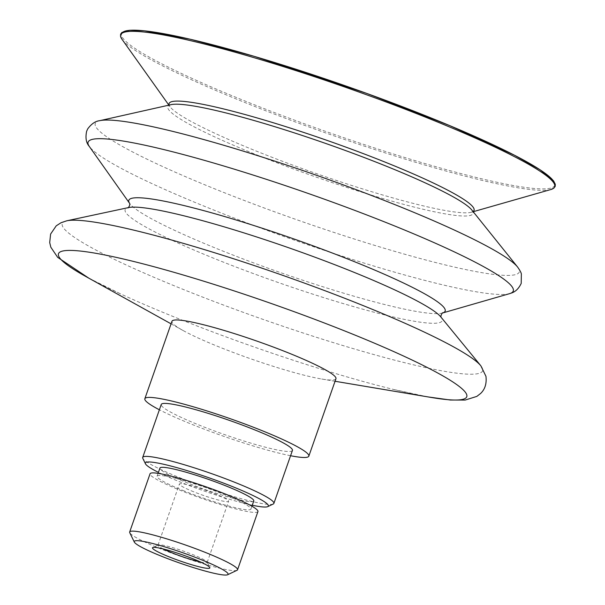 <?xml version="1.0" encoding="UTF-8"?>
<svg xmlns="http://www.w3.org/2000/svg" width="605" height="605" viewBox="0 0 605 605"><rect width="100%" height="100%" fill="white"/><g stroke="black" fill="none" stroke-linecap="round" stroke-linejoin="round"><path stroke-width="0.45" stroke-dasharray="3.02 2.27" d="M163.289 548.969A26.06 2.813 19.3 0 1 157.996 545.173A26.06 2.813 19.3 0 1 158.238 544.939A26.06 2.813 19.3 0 1 192.836 554.626A26.06 2.813 19.3 0 1 207.144 562.068A26.06 2.813 19.3 0 1 207.19 562.408A26.06 2.813 19.3 0 1 200.679 562.06M193.751 491.82A26.06 2.813 19.3 0 1 179.405 484.038A26.06 2.813 19.3 0 1 214.246 493.491A26.06 2.813 19.3 0 1 228.599 501.265A26.06 2.813 19.3 0 1 193.751 491.82M237.009 570.296A57.15 6.171 19.3 0 1 161.134 549.06A57.15 6.171 19.3 0 1 129.765 532.74M257.942 511.543A57.15 6.171 19.3 0 1 181.53 490.829A57.15 6.171 19.3 0 1 150.063 473.768M184.449 491.063A49.716 5.369 19.3 0 1 157.081 476.226A49.716 5.369 19.3 0 1 223.548 494.247A49.716 5.369 19.3 0 1 250.924 509.085A49.716 5.369 19.3 0 1 184.449 491.063M253.775 500.932A49.716 5.369 19.3 0 1 187.308 482.911A49.716 5.369 19.3 0 1 159.932 468.073M252.27 505.228A65.158 7.033 19.3 0 1 181.235 482.419A65.158 7.033 19.3 0 1 158.434 472.361M273.218 504.033A69.499 7.502 19.3 0 1 180.956 478.207A69.499 7.502 19.3 0 1 142.803 458.363M292.434 450.415A69.499 7.502 19.3 0 1 199.506 425.224A69.499 7.502 19.3 0 1 161.24 404.473M290.574 455.724A86.878 9.377 19.3 0 1 192.677 424.665A86.878 9.377 19.3 0 1 159.38 409.782M335.949 378.722A86.878 9.377 19.3 0 1 321.724 379.025A86.878 9.377 19.3 0 1 219.796 347.225A86.878 9.377 19.3 0 1 182.884 330.406A86.878 9.377 19.3 0 1 171.964 321.293M431.388 397.485A216.318 23.353 19.3 0 1 393.469 389.431A216.318 23.353 19.3 0 1 177.575 318.306A216.318 23.353 19.3 0 1 120.327 293.773A216.318 23.353 19.3 0 1 85.668 276.417M480.877 365.844A222.685 24.041 19.3 0 1 463.672 373.898A222.685 24.041 19.3 0 1 184.88 290.09A222.685 24.041 19.3 0 1 66.731 220.81M441.075 317.254L440.773 316.876A167.94 18.127 19.3 0 1 427.871 323.04A167.94 18.127 19.3 0 1 217.618 259.832A167.94 18.127 19.3 0 1 128.623 207.56L128.147 207.666M442.678 312.951L442.633 312.974A167.593 18.09 19.3 0 1 442.459 313.027A167.593 18.09 19.3 0 1 430.896 313.413A167.593 18.09 19.3 0 1 221.082 250.341A167.593 18.09 19.3 0 1 129.704 203.499A167.593 18.09 19.3 0 1 129.599 203.348M509.644 293.637A225.241 24.313 19.3 0 1 494.103 294.151A225.241 24.313 19.3 0 1 212.113 209.383A225.241 24.313 19.3 0 1 89.298 146.433M517.623 267.077A224.637 24.245 19.3 0 1 500.184 275.094A224.637 24.245 19.3 0 1 218.949 190.552A224.637 24.245 19.3 0 1 99.628 120.697M473.049 211.531A161.565 17.439 19.3 0 1 471.439 212.219L472.717 211.599L471.779 209.95A161.664 17.447 19.3 0 1 459.278 215.781A161.664 17.447 19.3 0 1 256.891 154.94A161.664 17.447 19.3 0 1 171.102 104.65L169.339 105.361L169.945 106.639A161.565 17.439 19.3 0 1 169.128 105.096M471.439 212.219A161.565 17.439 19.3 0 1 471.424 212.219A161.565 17.439 19.3 0 1 460.299 212.589A161.565 17.439 19.3 0 1 258.032 151.779A161.565 17.439 19.3 0 1 169.96 106.646A161.565 17.439 19.3 0 1 169.945 106.639M550.966 189.494A229.9 24.82 19.3 0 1 535.13 190.015A229.9 24.82 19.3 0 1 247.309 103.485A229.9 24.82 19.3 0 1 121.976 39.264M554.777 185.206A229.454 24.767 19.3 0 1 535.206 188.556A229.454 24.767 19.3 0 1 247.944 102.2A229.454 24.767 19.3 0 1 121.673 33.532M158.238 544.939L152.755 547.54M207.144 562.068L209.806 567.52M207.19 562.408L228.599 501.265M157.996 545.173L179.405 484.038M250.924 509.085L251.93 506.211M157.081 476.226L158.087 473.352M321.724 379.025L335.057 381.271M182.884 330.406L171.071 323.841M88.754 278.126L120.327 293.773M428 396.91L393.469 389.431M471.424 212.219L473.201 211.712M169.96 106.646L168.886 105.149"/><path stroke-width="0.91" d="M200.679 562.06A26.06 2.813 19.3 0 1 172.342 552.955A26.06 2.813 19.3 0 1 163.289 548.969M169.211 556.895A30.409 3.282 -160.7 0 0 209.806 567.52A30.409 3.282 -160.7 0 0 182.249 554.77A30.409 3.282 -160.7 0 0 152.755 547.54A30.409 3.282 -160.7 0 0 169.211 556.895M161.618 556.275A49.716 5.369 19.3 0 1 134.325 542.08A49.716 5.369 19.3 0 1 200.709 559.459A49.716 5.369 19.3 0 1 227.616 574.75A49.716 5.369 19.3 0 1 161.618 556.275M134.325 542.08L129.765 532.74A57.15 6.171 19.3 0 1 129.667 531.999A57.15 6.171 19.3 0 1 206.078 552.713A57.15 6.171 19.3 0 1 237.546 569.774A57.15 6.171 19.3 0 1 237.009 570.296L227.616 574.75M129.667 531.999L150.063 473.768A57.15 6.171 19.3 0 1 226.474 494.482A57.15 6.171 19.3 0 1 257.942 511.543L237.546 569.774M158.087 473.352L159.932 468.073A49.716 5.369 19.3 0 1 226.406 486.095A49.716 5.369 19.3 0 1 253.775 500.932L251.93 506.211M158.434 472.361A65.158 7.033 19.3 0 1 145.472 463.816A65.158 7.033 19.3 0 1 232.471 486.586A65.158 7.033 19.3 0 1 267.735 506.635A65.158 7.033 19.3 0 1 252.27 505.228M145.472 463.816L142.803 458.363A69.499 7.502 19.3 0 1 142.689 457.456A69.499 7.502 19.3 0 1 235.61 482.654A69.499 7.502 19.3 0 1 273.876 503.398A69.499 7.502 19.3 0 1 273.218 504.033L267.735 506.635M142.689 457.456L161.24 404.473A69.499 7.502 19.3 0 1 254.168 429.663A69.499 7.502 19.3 0 1 292.434 450.415L273.876 503.398M159.38 409.782A86.878 9.377 19.3 0 1 144.845 398.733A86.878 9.377 19.3 0 1 260.997 430.223A86.878 9.377 19.3 0 1 308.83 456.155A86.878 9.377 19.3 0 1 290.574 455.724M144.845 398.733L171.964 321.293A86.878 9.377 19.3 0 1 288.116 352.783A86.878 9.377 19.3 0 1 335.949 378.722L308.83 456.155M171.071 323.841L85.668 276.417A216.318 23.353 19.3 0 1 111.547 256.361A216.318 23.353 19.3 0 1 347.693 332.145A216.318 23.353 19.3 0 1 448.396 399.716A216.318 23.353 19.3 0 1 431.388 397.485L335.057 381.271M88.754 278.126L57.672 257.352L50.828 247.218L49.701 242.582L50.601 234.082L56.212 225.846L61.052 222.723L66.731 220.81A222.685 24.041 19.3 0 1 66.868 220.78A222.685 24.041 19.3 0 1 360.005 304.33A222.685 24.041 19.3 0 1 480.786 365.73A222.685 24.041 19.3 0 1 480.877 365.844L485.951 376.34C486.783 383.623 484.998 389.333 480.597 393.484L476.831 396.404L465.162 400.056L450.347 400.018L428 396.91M66.868 220.78L128.623 207.56A167.94 18.127 19.3 0 1 349.69 270.571A167.94 18.127 19.3 0 1 440.773 316.876L480.786 365.73M129.599 203.348A167.593 18.09 19.3 0 1 194.477 208.188A167.593 18.09 19.3 0 1 352.881 261.058A167.593 18.09 19.3 0 1 442.641 312.974L509.644 293.637A225.241 24.313 19.3 0 0 509.743 293.606C511.006 292.971 516.851 292.593 521.2 283.427L521.359 274.012C521.17 272.643 519.922 270.337 517.623 267.077A224.637 24.245 19.3 0 0 517.555 266.987A224.637 24.245 19.3 0 0 395.609 204.921A224.637 24.245 19.3 0 0 99.742 120.675A224.637 24.245 19.3 0 0 99.628 120.697C95.393 121.136 91.423 123.866 87.702 128.895L86.636 131.255C85.267 137.819 86.137 142.848 89.237 146.342A225.241 24.313 19.3 0 1 176.047 152.649A225.241 24.313 19.3 0 1 389.249 223.79A225.241 24.313 19.3 0 1 509.743 293.606M129.606 203.356L89.298 146.433A225.241 24.313 19.3 0 1 89.237 146.342M99.742 120.675L171.102 104.65A161.664 17.447 19.3 0 1 384.024 165.278A161.664 17.447 19.3 0 1 471.779 209.95L517.555 266.987M169.128 105.096A161.565 17.439 19.3 0 1 385.09 162.117A161.565 17.439 19.3 0 1 473.049 211.531M168.886 105.149L121.976 39.264A229.9 24.82 19.3 0 1 210.207 45.504A229.9 24.82 19.3 0 1 428.113 118.194A229.9 24.82 19.3 0 1 550.966 189.494L473.201 211.712M121.673 33.532A229.454 24.767 19.3 0 1 346.355 86.167A229.454 24.767 19.3 0 1 554.777 185.206M442.678 312.951C443.231 311.749 440.107 315.462 441.128 317.368M128.033 207.727C127.474 208.929 130.604 205.224 129.583 203.31M121.976 39.264L120.524 36.217L120.629 34.175L121.855 32.473L129.772 30.25L144.308 30.794L190.151 39.219L254.327 56.378L366.789 93.435L449.749 125.621L514.394 155.175L540.152 169.816L553.567 180.865L555.299 184.268L555.193 186.363L553.998 188.019L550.966 189.494"/></g></svg>
